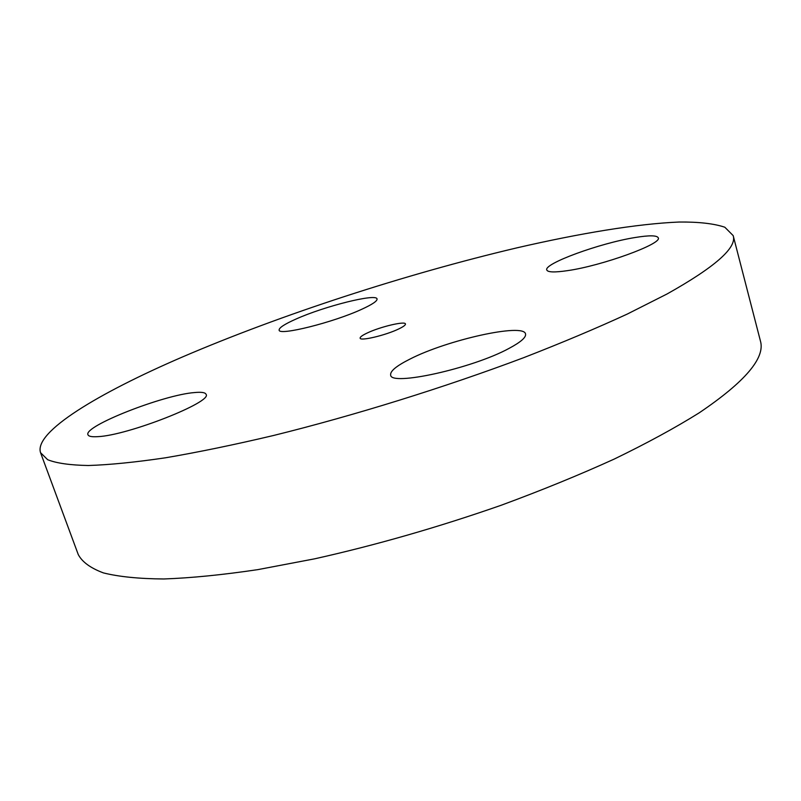<?xml version="1.0" encoding="UTF-8"?>
<svg xmlns="http://www.w3.org/2000/svg" width="801" height="801" viewBox="0 0 801 801"><rect width="100%" height="100%" fill="white"/><g stroke="black" fill="none" stroke-linecap="round" stroke-linejoin="round"><path stroke-width="1.2" d="M367.148 333.036C362.302 335.339 359.959 337.041 360.14 338.162C360.1 341.356 385.932 335.219 398.778 328.921C403.434 326.678 405.656 325.026 405.446 323.964C405.266 320.811 380.014 326.838 367.148 333.036M667.053 293.977C715.083 267.043 737.13 247.589 733.185 235.614L724.825 227.224C714.031 223.589 698.832 221.857 679.238 222.027C637.085 223.779 579.664 233.361 516.795 247.879C405.957 274.042 281.081 314.603 182.017 357.156C98.383 393.241 33.772 431.909 40.541 452.675L47.68 459.724C56.511 463.238 70.067 465.171 88.36 465.511C109.427 464.84 135.079 462.277 165.326 457.822C197.997 452.255 234.052 444.815 273.481 435.504C354.382 415.489 444.755 387.374 523.644 357.687C561.912 342.808 596.455 328.27 627.283 314.062L667.053 293.977M97.592 436.665C127.519 435.584 213.006 401.822 206.057 394.322C205.296 392.47 201.411 391.889 194.403 392.57C163.424 394.853 83.134 426.282 87.97 434.773C88.591 436.395 91.805 437.026 97.592 436.665M409.982 359.078C396.465 365.867 390.017 371.183 390.668 375.018C390.187 386.483 472.27 368.49 508.985 348.425C520.79 342.127 526.307 337.301 525.536 333.947C523.884 322.773 447.098 339.954 409.982 359.078M567.418 270.658C602.002 265.802 662.627 243.734 658.252 237.817C656.99 235.304 649.281 235.194 635.123 237.517C600.129 243.043 543.509 263.679 546.783 269.977C547.704 272.32 554.582 272.54 567.418 270.658M361.732 309.286C372.315 304.43 377.421 300.986 377.041 298.953C376.58 293.156 324.455 306.242 296.06 319.028C284.545 324.145 278.908 327.829 279.138 330.092C278.608 336.09 333.426 322.433 361.732 309.286M40.541 452.675L78.258 554.562C82.213 562.022 90.603 568.129 103.429 572.905C118.918 576.77 139.064 578.793 163.845 578.973C191.209 577.992 222.538 574.878 257.812 569.631L314.733 558.808C376.049 545.091 438.187 527.248 501.166 505.261C541.636 490.342 579.323 474.943 614.227 459.073C646.938 443.213 675.263 427.804 699.193 412.845C745.17 381.777 765.576 357.767 760.379 340.805L733.185 235.614"/></g></svg>

